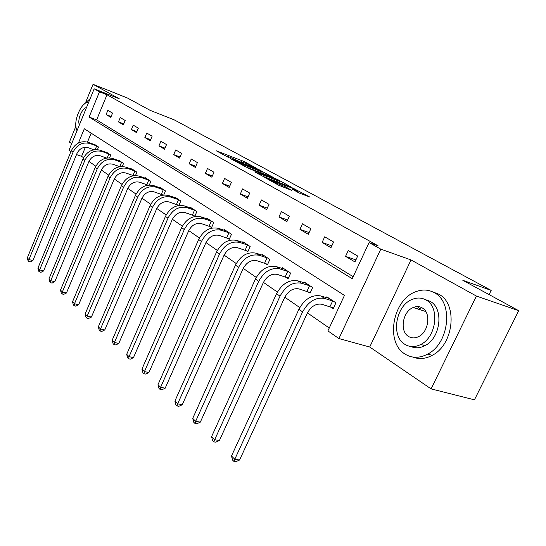 <?xml version="1.0" encoding="UTF-8"?>
<svg xmlns="http://www.w3.org/2000/svg" width="546" height="546" viewBox="0 0 546 546"><rect width="100%" height="100%" fill="white"/><g stroke="black" fill="none" stroke-linecap="round" stroke-linejoin="round"><path stroke-width="0.82" d="M256.954 168.489L243.68 161.343L216.243 150.785L229.122 157.78L227.286 156.299L229.579 157.064L243.182 163.193L241.264 161.677L245.68 163.268L256.954 168.489M419.403 306.811L416.864 308.708M409.896 336.848L410.06 337.244M298.949 192.922L309.65 196.97L292.909 188.111L264.694 177.423L278.808 185.306L291.776 190.383L285.449 186.793L278.023 183.784C272.509 181.504 269.826 180.166 269.977 179.757L289.919 187.244C295.352 189.489 298.014 190.82 297.904 191.236L292.595 189.339L298.949 192.922M518.7 310.694L474.44 399.836L431.087 388.888L476.405 296.055L518.7 310.694L462.817 280.31L491.175 290.404L174.474 119.984L150.123 110.333L127.525 98.048L93.059 84.302L119.253 98.765L94.171 88.834L99.481 91.803L106.989 94.772L378.085 245.816L369.069 242.581L380.801 249.14L338.902 338.568L327.914 330.896L344.451 295.406L84.296 128.774L78.453 142.991M476.405 296.055L411.029 259.944L380.801 249.14M273.225 177.409L258.238 169.26L230.555 158.654L246.007 166.994L273.225 177.409M277.771 179.641L291.496 187.217L263.37 176.542L254.702 171.929L267.308 176.665L263.288 174.365L246.963 167.704L275.17 178.467L277.771 179.641L277.627 179.962M93.059 84.302L85.858 101.89M75.846 126.344L69.41 142.069L71.71 143.639M489.114 294.608L491.175 290.404M106.989 94.772L96.635 119.888L353.18 276.679M106.095 114.578L110.79 117.363L112.551 113.104L107.842 110.36L106.095 114.578L111.145 116.51M118.468 121.908L123.369 124.809L125.177 120.468L120.256 117.602L118.468 121.908L123.737 123.915M131.374 129.552L136.493 132.582L138.35 128.146L133.217 125.157L131.374 129.552L136.889 131.634M144.861 137.537L150.211 140.704L152.122 136.179L146.751 133.047L144.861 137.537L150.628 139.708M158.961 145.884L164.551 149.195L166.516 144.574L160.906 141.298L158.961 145.884L165.001 148.143M173.71 154.62L179.573 158.087L181.593 153.365L175.716 149.932L173.71 154.62L180.05 156.975M189.169 163.766L195.311 167.404L197.399 162.578L191.23 158.982L189.169 163.766L195.823 166.23M205.378 173.369L211.828 177.184L213.977 172.243L207.5 168.468L205.378 173.369L212.374 175.935M222.399 183.442L229.177 187.455L231.395 182.398L224.59 178.433L222.399 183.442L229.757 186.125M240.295 194.042L247.42 198.259L249.713 193.079L242.56 188.909L240.295 194.042L248.055 196.84M259.132 205.194L266.639 209.637L269.014 204.334L261.473 199.938L259.132 205.194L267.322 208.122M278.986 216.946L286.909 221.642L289.36 216.196L281.402 211.561L278.986 216.946L287.64 220.018M299.945 229.354L308.319 234.316L310.858 228.733L302.45 223.826L299.945 229.354L309.111 232.569M322.099 242.472L330.958 247.72L333.599 241.994L324.699 236.8L322.099 242.472L331.825 245.843M345.557 256.367L354.955 261.93L357.691 256.04L348.252 250.539L345.557 256.367L355.896 259.896M85.333 147.297L81.6 156.354L83.565 157.712M88.937 161.439L95.816 166.209M101.324 170.024L108.627 175.082M114.257 178.992L122.017 184.364M127.791 188.37L136.036 194.083M141.953 198.191L150.73 204.272M156.804 208.483L166.148 214.96M172.386 219.28L182.344 226.18M188.752 230.624L199.386 237.995M205.972 242.56L217.322 250.43M224.106 255.125L236.247 263.547M243.229 268.379L256.231 277.395M263.425 282.384L277.375 292.049M284.794 297.195L299.774 307.575M307.439 312.892L329.258 328.01M91.162 133.169L87.483 142.076M93.789 144.328L93.932 143.98L98.512 146.99L97.427 149.597M105.842 152.259L105.992 151.897L110.763 155.03L109.589 157.849M118.407 160.531L118.564 160.149L123.546 163.418L122.263 166.482M131.531 169.171L131.695 168.769L136.903 172.188L135.497 175.525M147.454 184.937L147.802 185.169M145.243 178.201L145.427 177.778L150.873 181.354L149.317 185.012M161.944 194.588L162.728 195.113M159.596 187.653L159.787 187.21L165.486 190.95L163.766 194.977M177.122 204.695L178.399 205.542M174.624 197.556L174.829 197.079L180.808 201.003L178.876 205.46M193.045 215.295L194.751 216.428L196.874 211.548L190.602 207.432L190.383 207.937M209.766 226.426L211.555 227.614L213.745 222.625L207.159 218.298L206.92 218.837M227.348 238.124L229.224 239.38L231.49 234.268L224.556 229.723L224.304 230.289M245.85 250.443L247.829 251.767L250.17 246.533L242.868 241.742L242.595 242.349M265.356 263.431L267.444 264.824L269.861 259.459L262.162 254.402L261.868 255.057M285.94 277.136L288.151 278.61L290.656 273.109L282.521 267.765L282.2 268.468M307.705 291.625L310.046 293.182L312.64 287.537L304.04 281.893L303.692 282.644M330.753 306.975L333.231 308.62L335.926 302.825L326.808 296.84L326.433 297.652M411.029 259.944L369.724 347.01L431.087 388.888M369.724 347.01L338.902 338.568M81.6 156.354L76.515 154.579M70.946 151.563L69.014 150.211L94.171 88.834M99.481 91.803L89.107 117.056L352.238 278.699L369.069 242.581M96.635 119.888L89.107 117.056M259.889 170.256L233.92 160.176L243.912 164.926L260.162 171.164L262.292 171.874L259.889 170.256M278.098 180.822L279.825 181.395C279.914 180.992 277.327 179.709 272.079 177.539L265.411 175.17L271.806 178.419L278.098 180.822L277.593 181.955M93.885 149.754L88.159 147.72C83.292 146.581 79.566 148.492 76.972 153.46L32.89 260.613L30.344 261.93L28.774 261.507L28.105 260.858L27.3 257.93L71.246 150.819C75.13 143.366 80.719 140.513 88.008 142.253L95.168 144.792M27.3 257.93L28.965 259.548L73.096 152.102C76.993 144.629 82.596 141.762 89.899 143.502L97.263 146.171M28.774 261.507L28.965 259.548L32.89 260.613M95.181 149.577L96.69 145.932M90.179 98.573L83.354 104.934M75.88 125.764L76.263 132.535M88.677 102.245L88.677 102.245C81.19 101.235 72.12 123.478 77.225 130.18M86.486 107.596C81.989 108.115 77.075 120.154 79.402 124.87M434.282 292.697C428.562 289.557 422.461 289.209 415.97 291.639C392.827 299.385 384.998 342.13 404.825 353.951C411.827 358.36 419.471 358.394 427.75 354.054C449.467 343.277 453.589 302.075 434.282 292.697M412.872 357.07C419.075 359.486 425.532 358.906 432.234 355.323C453.944 344.601 458.019 303.556 438.691 294.178L432.855 291.946M425.218 299.563L430.118 301.344C444.089 308.34 440.731 338.192 424.945 345.645C420.01 348.177 415.301 348.457 410.817 346.498M426.023 300.007C421.778 297.625 417.233 297.399 412.387 299.331C395.864 305.248 390.554 336.002 404.77 344.273C409.677 347.311 415.021 347.372 420.795 344.451C436.588 336.957 439.98 307.002 426.023 300.007M408.524 336.452C411.609 338.329 414.96 338.39 418.577 336.636C428.835 331.988 431.251 312.578 422.222 307.924C419.41 306.32 416.393 306.19 413.165 307.535C402.593 311.527 399.385 331.265 408.524 336.452M421.41 307.705L418.598 309.261M106.525 158.019L100.211 155.794C95.277 154.648 91.482 156.613 88.834 161.684L43.612 270.952L40.998 272.29L39.408 271.867L38.711 271.191L37.892 268.209L82.972 158.982C86.951 151.379 92.636 148.444 100.027 150.184L107.275 152.737M37.892 268.209L39.626 269.895L84.896 160.326C88.889 152.696 94.588 149.747 102 151.488L109.466 154.177M39.408 271.867L39.626 269.895L43.612 270.952M107.221 157.917L108.879 153.938M119.745 166.653L112.79 164.216C107.787 163.077 103.931 165.097 101.215 170.27L54.784 281.736L52.116 283.094L50.498 282.678L49.775 281.968L48.935 278.924L95.216 167.506C99.283 159.739 105.071 156.729 112.565 158.463L119.908 161.029M48.935 278.924L50.751 280.685L97.222 168.905C101.317 161.111 107.118 158.087 114.626 159.828L122.195 162.531M50.498 282.678L50.751 280.685L54.784 281.736M119.772 166.646L121.601 162.292M133.524 175.689L125.935 173.021C120.857 171.881 116.933 173.956 114.148 179.245L66.455 292.99L63.718 294.376L62.08 293.96L61.323 293.222L60.469 290.11L107.999 176.406C112.176 168.475 118.066 165.377 125.669 167.11L133.101 169.69M60.469 290.11L62.36 291.946L110.108 177.873C114.298 169.915 120.202 166.803 127.819 168.537L135.49 171.26M62.08 293.96L62.36 291.946L66.455 292.99M132.999 175.478L134.882 171.014M147.959 185.142L139.674 182.227C134.534 181.088 130.528 183.224 127.675 188.629L78.651 304.757L75.846 306.17L74.181 305.753L73.389 304.982L72.516 301.801L121.376 185.715C125.662 177.614 131.654 174.427 139.367 176.153L146.888 178.74M72.516 301.801L74.502 303.726L123.58 187.251C127.88 179.115 133.893 175.914 141.619 177.641L149.386 180.385M74.181 305.753L74.502 303.726L78.651 304.757M146.833 184.691L148.771 180.132M163.104 195.052L154.061 191.858C148.846 190.731 144.772 192.929 141.837 198.457L91.414 317.069L88.527 318.495L86.841 318.093L86.015 317.281L85.121 314.032L135.381 195.468C139.776 187.176 145.884 183.9 153.699 185.62L161.316 188.213M85.121 314.032L87.196 316.038L137.688 197.072C142.103 188.752 148.225 185.456 156.06 187.176L163.936 189.933M86.841 318.093L87.196 316.038L91.414 317.069M161.316 194.335L163.309 189.674M178.904 205.405L169.137 201.959C163.848 200.832 159.698 203.098 156.682 208.756L104.771 329.955L101.809 331.408L100.102 331.012L99.236 330.166L98.321 326.836L150.054 205.685C154.573 197.208 160.797 193.823 168.721 195.536L176.433 198.137M98.321 326.836L100.498 328.945L152.471 207.364C157.009 198.86 163.247 195.461 171.191 197.167L179.177 199.932M100.102 331.012L100.498 328.945L104.771 329.955M176.481 204.436L178.535 199.679M194.915 216.045L184.951 212.551C179.586 211.439 175.355 213.773 172.263 219.56L118.775 343.461L115.732 344.949L113.998 344.553L113.09 343.666L112.155 340.254L165.452 216.4C170.099 207.726 176.44 204.238 184.473 205.938L192.288 208.538M112.155 340.254L114.435 342.465L167.991 218.168C172.659 209.459 179.02 205.958 187.073 207.651L195.161 210.428M113.998 344.553L114.435 342.465L118.775 343.461M192.397 215.028L194.512 210.162M211.732 227.211L201.563 223.676C196.123 222.577 191.81 224.986 188.623 230.91L133.47 357.644L130.344 359.152L128.583 358.763L127.627 357.835L126.679 354.34L181.634 227.662C186.404 218.775 192.868 215.179 201.017 216.864L208.927 219.465M126.679 354.34L129.074 356.661L184.302 229.518C189.1 220.604 195.584 216.98 203.747 218.666L211.95 221.444M128.583 358.763L129.074 356.661L133.47 357.644M209.098 226.16L211.282 221.178M229.416 238.95L219.028 235.374C213.513 234.289 209.118 236.78 205.835 242.854L148.915 372.543L145.7 374.078L143.912 373.696L142.909 372.72L141.933 369.144L198.642 239.51C203.562 230.405 210.155 226.686 218.414 228.344L226.419 230.944M141.933 369.144L144.451 371.58L201.454 241.462C206.395 232.323 213.008 228.583 221.287 230.241L229.6 233.033M143.912 373.696L144.451 371.58L148.915 372.543M226.665 237.858L228.917 232.76M248.034 251.31L237.421 247.693C231.832 246.621 227.348 249.201 223.962 255.426L165.158 388.213L161.848 389.776L160.039 389.407L158.975 388.377L157.978 384.712L216.564 251.979C221.628 242.649 228.351 238.8 236.732 240.438L244.826 243.025M157.978 384.712L160.633 387.278L219.526 254.04C224.618 244.669 231.361 240.8 239.755 242.438L248.177 245.222M160.039 389.407L160.633 387.278L165.158 388.213M245.154 250.17L247.481 244.949M267.656 264.346L256.818 260.681C251.146 259.637 246.574 262.305 243.086 268.693L182.275 404.723L178.863 406.32L177.02 405.958L175.908 404.873L174.884 401.112L235.463 265.138C240.684 255.562 247.55 251.576 256.04 253.187L264.23 255.76M174.884 401.112L177.682 403.822L238.588 267.315C243.837 257.698 250.723 253.692 259.234 255.296L267.765 258.081M177.02 405.958L177.682 403.822L182.275 404.723M264.639 263.152L267.049 257.801M288.384 278.098L277.293 274.392C271.546 273.375 266.878 276.146 263.281 282.698L200.327 422.14L196.806 423.764L194.942 423.423L193.762 422.276L192.718 418.407L255.419 279.033C260.817 269.198 267.813 265.069 276.426 266.646L284.705 269.198M192.718 418.407L195.666 421.273L258.722 281.333C264.148 271.458 271.171 267.308 279.798 268.871L288.438 271.649M194.942 423.423L195.666 421.273L200.327 422.14M285.217 276.849L287.708 271.362M310.292 292.642L298.949 288.902C293.127 287.913 288.363 290.786 284.643 297.522L219.403 440.54L215.766 442.199L213.875 441.871L212.633 440.656L211.561 436.684L276.535 293.728C282.105 283.627 289.257 279.347 297.98 280.876L306.347 283.408M211.561 436.684L214.674 439.707L280.03 296.164C285.633 286.022 292.806 281.709 301.549 283.231L310.292 286.002M213.875 441.871L214.674 439.707L219.403 440.54M306.968 291.339L309.555 285.708M333.497 308.046L321.894 304.265C315.998 303.317 311.124 306.299 307.282 313.22L239.585 460.012L235.824 461.698L233.906 461.39L232.589 460.101L231.49 456.019L298.901 309.302C304.668 298.915 311.971 294.465 320.802 295.946L329.258 298.444M231.49 456.019L234.794 459.227L302.614 311.882C308.408 301.453 315.731 296.976 324.59 298.444L333.442 301.194M233.906 461.39L234.794 459.227L239.585 460.012M329.996 306.675L332.678 300.894M243.25 162.333L243.68 161.343M245.789 163.309L246.164 162.462M243.496 165.868L243.912 164.926M259.691 172.229L260.162 171.164M266.127 177.593L266.632 176.447M268.584 178.528L269.158 177.225M271.294 179.559L271.806 178.419M295.952 191.291L296.225 190.684M277.634 184.657L278.023 183.784M282.173 186.78L282.719 185.558M284.978 187.844L285.449 186.793M88.008 142.253L89.899 143.502M71.246 150.819L73.096 152.102M100.027 150.184L102 151.488M82.972 158.982L84.896 160.326M112.565 158.463L114.626 159.828M95.216 167.506L97.222 168.905M125.669 167.11L127.819 168.537M107.999 176.406L110.108 177.873M139.367 176.153L141.619 177.641M121.376 185.715L123.58 187.251M153.699 185.62L156.06 187.176M135.381 195.468L137.688 197.072M168.721 195.536L171.191 197.167M150.054 205.685L152.471 207.364M184.473 205.938L187.073 207.651M165.452 216.4L167.991 218.168M201.017 216.864L203.747 218.666M181.634 227.662L184.302 229.518M218.414 228.344L221.287 230.241M198.642 239.51L201.454 241.462M236.732 240.438L239.755 242.438M216.564 251.979L219.526 254.04M256.04 253.187L259.234 255.296M235.463 265.138L238.588 267.315M276.426 266.646L279.798 268.871M255.419 279.033L258.722 281.333M297.98 280.876L301.549 283.231M276.535 293.728L280.03 296.164M320.802 295.946L324.59 298.444M298.901 309.302L302.614 311.882M261.78 173.034L262.292 171.874M266.782 177.839L267.308 176.665M279.286 182.603L279.825 181.395M297.502 192.131L297.904 191.236M269.731 180.31L269.881 179.968M425.805 311.548L413.165 307.535M424.945 345.645L420.795 344.451M427.75 354.054L432.234 355.323"/></g></svg>
